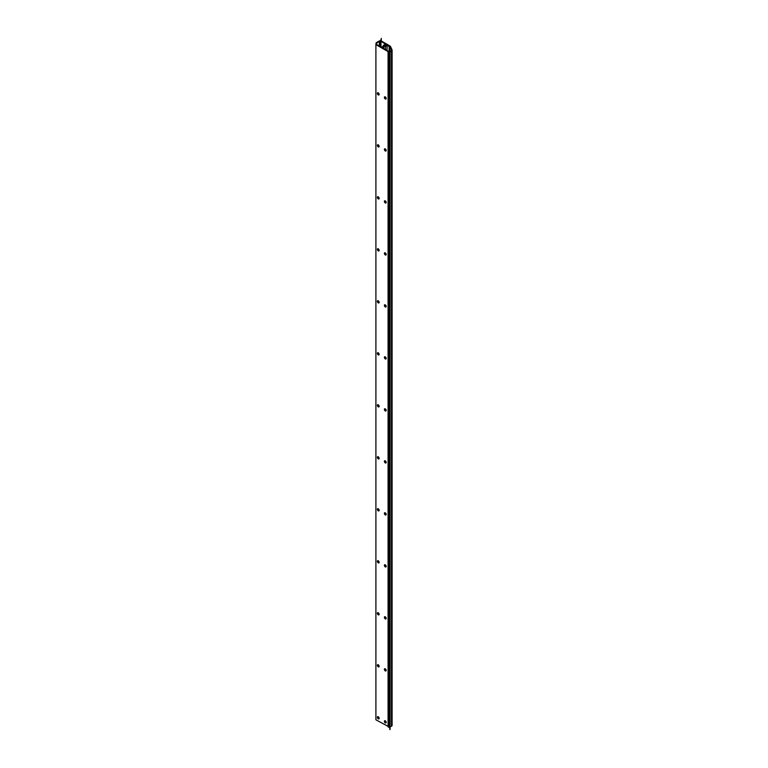 <?xml version="1.0" encoding="UTF-8"?>
<svg xmlns="http://www.w3.org/2000/svg" width="768" height="768" viewBox="0 0 768 768"><rect width="100%" height="100%" fill="white"/><g stroke="black" fill="none" stroke-linecap="round" stroke-linejoin="round"><path stroke-width="1.15" d="M378.259 94.925A1.258 0.73 -120 0 0 378.893 94.982A1.258 0.73 -120 0 0 378.893 93.523A1.258 0.73 -120 0 0 377.626 92.803A1.258 0.73 -120 0 0 377.434 93.811A1.258 0.73 -120 0 0 378.259 94.925M379.066 94.79A1.258 0.73 60 0 1 378.701 94.666A1.258 0.73 60 0 1 377.885 92.736M378.259 146.909A1.258 0.73 -120 0 0 378.893 146.976A1.258 0.73 -120 0 0 378.893 145.517A1.258 0.73 -120 0 0 377.626 144.787A1.258 0.73 -120 0 0 377.434 145.805A1.258 0.73 -120 0 0 378.259 146.909M379.066 146.784A1.258 0.73 60 0 1 378.701 146.659A1.258 0.73 60 0 1 377.885 144.73M378.259 198.902A1.258 0.73 -120 0 0 378.893 198.97A1.258 0.73 -120 0 0 378.893 197.51A1.258 0.73 -120 0 0 377.626 196.781A1.258 0.73 -120 0 0 377.434 197.798A1.258 0.73 -120 0 0 378.259 198.902M379.066 198.768A1.258 0.73 60 0 1 378.701 198.653A1.258 0.73 60 0 1 377.885 196.723M378.259 250.896A1.258 0.73 -120 0 0 378.893 250.963A1.258 0.73 -120 0 0 378.893 249.504A1.258 0.73 -120 0 0 377.626 248.774A1.258 0.73 -120 0 0 377.434 249.782A1.258 0.73 -120 0 0 378.259 250.896M379.066 250.762A1.258 0.73 60 0 1 378.701 250.646A1.258 0.73 60 0 1 377.885 248.717M378.259 302.89A1.258 0.73 -120 0 0 378.893 302.947A1.258 0.73 -120 0 0 378.893 301.498A1.258 0.73 -120 0 0 377.626 300.768A1.258 0.73 -120 0 0 377.434 301.776A1.258 0.73 -120 0 0 378.259 302.89M379.066 302.755A1.258 0.73 60 0 1 378.701 302.64A1.258 0.73 60 0 1 377.885 300.71M378.259 354.883A1.258 0.73 -120 0 0 378.893 354.941A1.258 0.73 -120 0 0 378.893 353.491A1.258 0.73 -120 0 0 377.626 352.762A1.258 0.73 -120 0 0 377.434 353.77A1.258 0.73 -120 0 0 378.259 354.883M379.066 354.749A1.258 0.73 60 0 1 378.701 354.624A1.258 0.73 60 0 1 377.885 352.704M378.259 406.877A1.258 0.73 -120 0 0 378.893 406.934A1.258 0.73 -120 0 0 378.893 405.475A1.258 0.73 -120 0 0 377.626 404.755A1.258 0.73 -120 0 0 377.434 405.763A1.258 0.73 -120 0 0 378.259 406.877M379.066 406.742A1.258 0.73 60 0 1 378.701 406.618A1.258 0.73 60 0 1 377.885 404.698M378.259 458.861A1.258 0.73 -120 0 0 378.893 458.928A1.258 0.73 -120 0 0 378.893 457.469A1.258 0.73 -120 0 0 377.626 456.739A1.258 0.73 -120 0 0 377.434 457.757A1.258 0.73 -120 0 0 378.259 458.861M379.066 458.736A1.258 0.73 60 0 1 378.701 458.611A1.258 0.73 60 0 1 377.885 456.682M378.259 510.854A1.258 0.73 -120 0 0 378.893 510.922A1.258 0.73 -120 0 0 378.893 509.462A1.258 0.73 -120 0 0 377.626 508.733A1.258 0.73 -120 0 0 377.434 509.75A1.258 0.73 -120 0 0 378.259 510.854M379.066 510.73A1.258 0.73 60 0 1 378.701 510.605A1.258 0.73 60 0 1 377.885 508.675M378.259 562.848A1.258 0.73 -120 0 0 378.893 562.915A1.258 0.73 -120 0 0 378.893 561.456A1.258 0.73 -120 0 0 377.626 560.726A1.258 0.73 -120 0 0 377.434 561.734A1.258 0.73 -120 0 0 378.259 562.848M379.066 562.714A1.258 0.73 60 0 1 378.701 562.598A1.258 0.73 60 0 1 377.885 560.669M378.259 614.842A1.258 0.73 -120 0 0 378.893 614.899A1.258 0.73 -120 0 0 378.893 613.45A1.258 0.73 -120 0 0 377.626 612.72A1.258 0.73 -120 0 0 377.434 613.728A1.258 0.73 -120 0 0 378.259 614.842M379.066 614.707A1.258 0.73 60 0 1 378.701 614.592A1.258 0.73 60 0 1 377.885 612.662M385.277 98.976A1.258 0.73 -120 0 0 385.91 99.034A1.258 0.73 -120 0 0 385.91 97.574A1.258 0.73 -120 0 0 384.643 96.854A1.258 0.73 -120 0 0 384.451 97.862A1.258 0.73 -120 0 0 385.277 98.976M386.083 98.842A1.258 0.73 60 0 1 385.718 98.717A1.258 0.73 60 0 1 384.902 96.787M385.277 150.96A1.258 0.73 -120 0 0 385.91 151.027A1.258 0.73 -120 0 0 385.91 149.568A1.258 0.73 -120 0 0 384.643 148.838A1.258 0.73 -120 0 0 384.451 149.856A1.258 0.73 -120 0 0 385.277 150.96M386.083 150.835A1.258 0.73 60 0 1 385.718 150.71A1.258 0.73 60 0 1 384.902 148.781M385.277 202.954A1.258 0.73 -120 0 0 385.91 203.021A1.258 0.73 -120 0 0 385.91 201.562A1.258 0.73 -120 0 0 384.643 200.832A1.258 0.73 -120 0 0 384.451 201.85A1.258 0.73 -120 0 0 385.277 202.954M386.083 202.819A1.258 0.73 60 0 1 385.718 202.704A1.258 0.73 60 0 1 384.902 200.774M385.277 254.947A1.258 0.73 -120 0 0 385.91 255.014A1.258 0.73 -120 0 0 385.91 253.555A1.258 0.73 -120 0 0 384.643 252.826A1.258 0.73 -120 0 0 384.451 253.834A1.258 0.73 -120 0 0 385.277 254.947M386.083 254.813A1.258 0.73 60 0 1 385.718 254.698A1.258 0.73 60 0 1 384.902 252.768M385.277 306.941A1.258 0.73 -120 0 0 385.91 306.998A1.258 0.73 -120 0 0 385.91 305.549A1.258 0.73 -120 0 0 384.643 304.819A1.258 0.73 -120 0 0 384.451 305.827A1.258 0.73 -120 0 0 385.277 306.941M386.083 306.806A1.258 0.73 60 0 1 385.718 306.691A1.258 0.73 60 0 1 384.902 304.762M385.277 358.934A1.258 0.73 -120 0 0 385.91 358.992A1.258 0.73 -120 0 0 385.91 357.542A1.258 0.73 -120 0 0 384.643 356.813A1.258 0.73 -120 0 0 384.451 357.821A1.258 0.73 -120 0 0 385.277 358.934M386.083 358.8A1.258 0.73 60 0 1 385.718 358.675A1.258 0.73 60 0 1 384.902 356.755M385.277 410.928A1.258 0.73 -120 0 0 385.91 410.986A1.258 0.73 -120 0 0 385.91 409.526A1.258 0.73 -120 0 0 384.643 408.806A1.258 0.73 -120 0 0 384.451 409.814A1.258 0.73 -120 0 0 385.277 410.928M386.083 410.794A1.258 0.73 60 0 1 385.718 410.669A1.258 0.73 60 0 1 384.902 408.749M385.277 462.912A1.258 0.73 -120 0 0 385.91 462.979A1.258 0.73 -120 0 0 385.91 461.52A1.258 0.73 -120 0 0 384.643 460.79A1.258 0.73 -120 0 0 384.451 461.808A1.258 0.73 -120 0 0 385.277 462.912M386.083 462.787A1.258 0.73 60 0 1 385.718 462.662A1.258 0.73 60 0 1 384.902 460.733M385.277 514.906A1.258 0.73 -120 0 0 385.91 514.973A1.258 0.73 -120 0 0 385.91 513.514A1.258 0.73 -120 0 0 384.643 512.784A1.258 0.73 -120 0 0 384.451 513.802A1.258 0.73 -120 0 0 385.277 514.906M386.083 514.781A1.258 0.73 60 0 1 385.718 514.656A1.258 0.73 60 0 1 384.902 512.726M385.277 566.899A1.258 0.73 -120 0 0 385.91 566.966A1.258 0.73 -120 0 0 385.91 565.507A1.258 0.73 -120 0 0 384.643 564.778A1.258 0.73 -120 0 0 384.451 565.786A1.258 0.73 -120 0 0 385.277 566.899M386.083 566.765A1.258 0.73 60 0 1 385.718 566.65A1.258 0.73 60 0 1 384.902 564.72M385.277 618.893A1.258 0.73 -120 0 0 385.91 618.95A1.258 0.73 -120 0 0 385.91 617.501A1.258 0.73 -120 0 0 384.643 616.771A1.258 0.73 -120 0 0 384.451 617.779A1.258 0.73 -120 0 0 385.277 618.893M386.083 618.758A1.258 0.73 60 0 1 385.718 618.643A1.258 0.73 60 0 1 384.902 616.714M378.259 666.835A1.258 0.73 -120 0 0 378.893 666.893A1.258 0.73 -120 0 0 378.893 665.443A1.258 0.73 -120 0 0 377.626 664.714A1.258 0.73 -120 0 0 377.434 665.722A1.258 0.73 -120 0 0 378.259 666.835M385.277 670.886A1.258 0.73 -120 0 0 385.91 670.944A1.258 0.73 -120 0 0 385.91 669.494A1.258 0.73 -120 0 0 384.643 668.765A1.258 0.73 -120 0 0 384.451 669.773A1.258 0.73 -120 0 0 385.277 670.886M378.259 718.829A1.258 0.73 -120 0 0 378.893 718.886A1.258 0.73 -120 0 0 378.893 717.427A1.258 0.73 -120 0 0 377.626 716.707A1.258 0.73 -120 0 0 377.434 717.715A1.258 0.73 -120 0 0 378.259 718.829M385.277 722.88A1.258 0.73 -120 0 0 385.91 722.938A1.258 0.73 -120 0 0 385.91 721.478A1.258 0.73 -120 0 0 384.643 720.758A1.258 0.73 -120 0 0 384.451 721.766A1.258 0.73 -120 0 0 385.277 722.88M385.882 44.688L385.306 44.189L383.654 45.149A1.325 0.768 0 0 0 383.261 45.686A1.325 0.768 0 0 0 383.462 46.09L381.418 47.27L376.541 44.448L376.723 42.95L379.315 41.462L380.371 41.712L380.17 42.221L380.947 41.894A1.238 0.72 0 0 0 380.986 41.712A1.238 0.72 0 0 0 380.227 41.05A1.238 0.72 0 0 0 378.874 41.203L376.128 42.797L375.898 44.592L375.898 719.808L388.522 726.586L388.522 51.37L381.859 47.52L383.894 46.339L383.894 48.701M375.898 44.592L388.08 51.619L388.08 726.845M386.083 670.752A1.258 0.73 60 0 1 385.718 670.627A1.258 0.73 60 0 1 384.902 668.707M386.083 722.746A1.258 0.73 60 0 1 385.718 722.621A1.258 0.73 60 0 1 384.902 720.701M384.931 721.651A1.325 0.768 0 0 0 385.526 721.45L385.786 721.296M383.894 46.339A1.325 0.768 0 0 0 385.526 46.234L387.072 45.331L387.072 50.534M387.072 45.331L389.117 46.512L389.117 51.734M389.117 46.512L389.472 51.533M389.472 46.31L387.072 44.928L385.171 46.022L383.76 45.686L385.882 44.266M379.066 666.701A1.258 0.73 60 0 1 378.701 666.576A1.258 0.73 60 0 1 377.885 664.656M379.066 718.694A1.258 0.73 60 0 1 378.701 718.57A1.258 0.73 60 0 1 377.885 716.65M376.723 42.95L376.723 44.563M377.885 717.504L378.634 717.072M389.482 52.128L390.067 54.374L390.067 51.792L389.482 52.128L389.482 727.354L390.067 729.59L390.067 727.008L391.498 726.192A2.064 1.19 0 0 0 392.102 725.347L392.102 50.122A2.064 1.19 0 0 0 392.035 49.814L390.509 46.531A2.064 1.19 0 0 0 389.971 45.994L380.419 40.483L379.891 41.002M390.067 51.792L390.067 727.008M380.717 40.646L381.302 40.992L381.293 38.41L380.717 40.646M379.891 40.781L386.266 44.467L384.864 45.408L386.707 45.139M386.707 44.717L389.443 46.301A1.325 0.768 180 0 1 389.789 46.637L391.315 49.93A1.325 0.768 180 0 1 391.354 50.122A1.325 0.768 180 0 1 390.97 50.669L388.666 51.994L388.666 727.219L389.482 727.354M388.666 51.994L389.194 52.301L389.194 727.517M389.194 52.301L391.498 50.966A2.064 1.19 0 0 0 392.102 50.122M385.526 46.234L385.526 49.642M385.526 97.094L385.526 98.582M385.526 149.088L385.526 150.576M385.526 201.082L385.526 202.57M385.526 253.075L385.526 254.563M385.526 305.069L385.526 306.557M385.526 357.053L385.526 358.55M385.526 409.046L385.526 410.534M385.526 461.04L385.526 462.528M385.526 513.034L385.526 514.522M385.526 565.027L385.526 566.515M385.526 617.021L385.526 618.509M385.526 669.005L385.526 670.502M384 45.35L384 46.022M379.315 41.462L379.315 46.051M380.179 42.269L380.179 46.55L380.17 42.221M380.784 42.269L380.784 46.896M380.947 41.894L380.947 47.002M389.904 54.374L389.904 729.6M390.067 54.374L390.067 729.59M385.123 45.523L385.123 46.051M389.789 46.637L389.789 51.35M391.498 50.966L391.498 726.192M383.261 45.686L383.261 46.195M380.986 41.712L380.986 47.021"/></g></svg>

